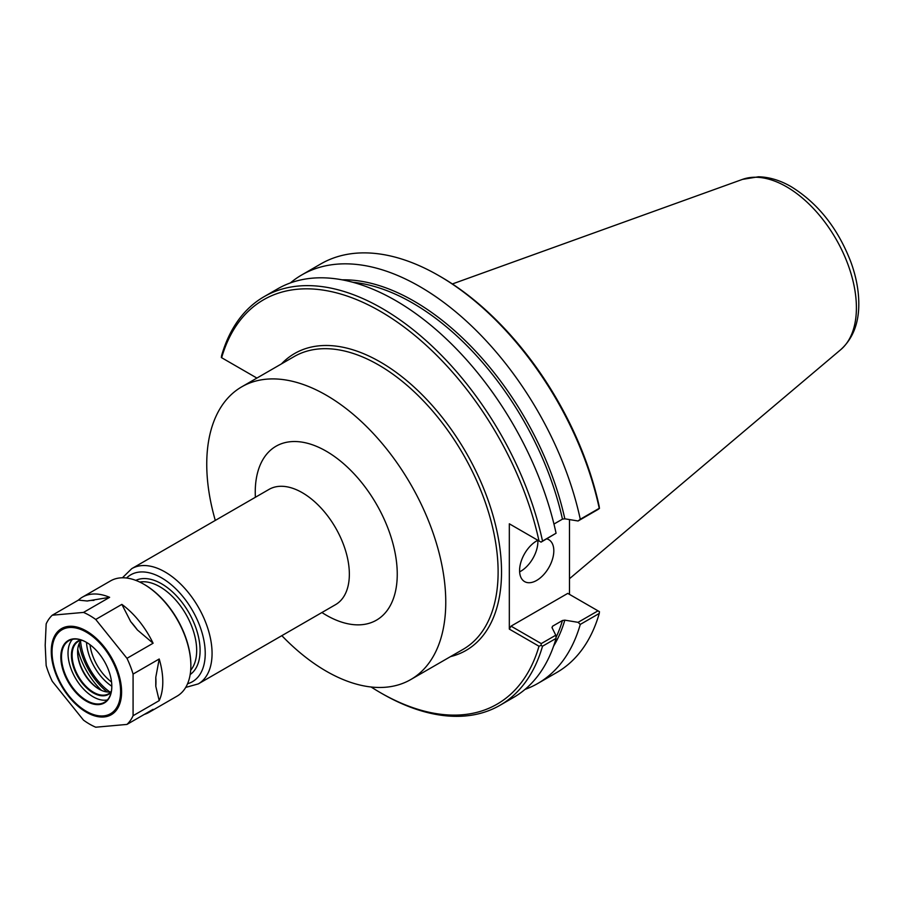 <?xml version="1.0" encoding="UTF-8"?>
<svg xmlns="http://www.w3.org/2000/svg" width="904" height="904" viewBox="0 0 904 904"><rect width="100%" height="100%" fill="white"/><g stroke="black" fill="none" stroke-linecap="round" stroke-linejoin="round"><path stroke-width="1.36" d="M281.845 635.67A169.003 97.575 -120 0 0 410.755 679.559A169.003 97.575 -120 0 0 445.762 602.188A169.003 97.575 -120 0 0 371.985 432.101A169.003 97.575 -120 0 0 241.752 386.822A169.003 97.575 -120 0 0 206.745 464.193A169.003 97.575 -120 0 0 215.299 520.421M553.96 524.049L562.457 519.145L564.831 518.806L578.074 520.986L597.996 509.483L599.442 508.421L599.16 506.206A233.492 134.809 -120 0 0 440.485 276.601L438.768 275.618A235.91 136.199 -120 0 0 320.807 263.923L301.846 274.884A235.91 136.199 -120 0 0 290.365 282.941M569.475 519.574L569.475 594.369M599.442 508.421L599.25 508.308A235.91 136.199 -120 0 0 438.768 275.618M599.25 508.308L580.278 519.258A235.91 136.199 -120 0 0 301.846 274.884M221.356 357.543L221.559 355.758A235.91 136.199 -120 0 1 264.081 296.681A235.91 136.199 -120 0 1 542.513 541.055L541.067 542.129L538.999 540.942A233.492 134.809 -120 0 0 380.324 311.326A233.492 134.809 -120 0 0 221.638 357.713L221.356 357.543M256.905 378.075L221.638 357.713M541.067 542.129L556.073 533.236A235.91 136.199 -120 0 0 277.641 288.851L264.081 296.681M371.092 686.995A233.492 134.809 -120 0 0 380.324 692.622A233.492 134.809 -120 0 0 538.999 646.236L541.067 645.377L542.513 646.213L556.073 638.382L555.779 635.207L541.259 643.591L511.031 626.144L567.768 593.386L599.442 611.669L599.25 613.466A235.91 136.199 -120 0 1 556.717 672.531L537.756 683.492A235.91 136.199 -120 0 0 580.278 624.415L599.25 613.466M538.999 540.942L509.325 523.8L509.325 629.105L538.999 646.236M380.324 692.622L382.03 693.605A235.91 136.199 -120 0 0 499.991 705.289A235.91 136.199 -120 0 0 542.513 646.213M525.032 689.402A235.91 136.199 -120 0 0 537.756 683.492M597.996 610.833L578.074 622.336L580.278 624.415M578.074 622.336L564.831 620.155L562.457 620.494L552.581 626.201L551.994 627.568L555.779 635.207M552.095 627.783A220.791 127.475 -120 0 0 552.581 626.201L551.994 627.568M541.259 643.591L541.067 645.377M499.991 705.289L513.551 697.459A235.91 136.199 -120 0 0 556.073 638.382M509.325 629.105L511.031 626.144M511.031 524.795L509.325 523.8M556.073 533.236L542.513 541.055M580.278 519.258L578.074 520.986M519.63 571.837A24.193 13.967 120 0 0 537.891 541.586A24.193 13.967 120 0 0 537.857 540.276M546.999 538.931A24.193 13.967 -60 0 1 548.796 539.699A24.193 13.967 -60 0 1 553.813 550.773A24.193 13.967 -60 0 1 543.247 575.125A24.193 13.967 -60 0 1 524.602 581.6A24.193 13.967 -60 0 1 519.585 570.526A24.193 13.967 -60 0 1 537.846 540.276M144.369 714.375A66.534 38.42 -120 0 0 149.013 712.352A66.534 38.42 -120 0 0 153.092 709.335L126.967 724.42A66.534 38.42 -120 0 0 133.08 715.719L133.08 674.079A66.534 38.42 -120 0 0 126.967 658.327L95.734 619.466L121.859 604.38L130.707 621.636A61.698 35.618 60 0 1 137.397 629.952L130.707 621.636M87.259 601.002L78.399 600.12A66.534 38.42 -120 0 1 82.479 597.103A66.534 38.42 -120 0 1 109.633 597.329L87.259 601.002A61.698 35.618 60 0 1 93.937 600.403M121.859 604.38A66.534 38.42 -120 0 1 153.092 643.241L137.397 629.952M155.782 677.333L159.206 658.993A66.534 38.42 -120 0 1 159.206 700.634L155.782 686.249L155.782 677.333A61.698 35.618 60 0 1 155.782 686.249M109.633 597.329L83.507 612.415L52.274 615.206L78.399 600.12M153.092 643.241L126.967 658.327M52.274 615.206A66.534 38.42 -120 0 0 46.16 623.896L45.2 645.275L46.16 665.547A66.534 38.42 -120 0 0 52.274 681.3L83.507 720.149A66.534 38.42 -120 0 0 95.734 727.211L126.967 724.42M95.734 619.466A66.534 38.42 -120 0 0 83.507 612.415M133.08 674.079L159.206 658.993M159.206 700.634L133.08 715.719M149.013 712.352L177.071 696.148A66.534 38.42 -120 0 0 190.857 665.694A66.534 38.42 -120 0 0 143.804 584.199A66.534 38.42 -120 0 0 110.537 580.899L82.479 597.103M81.371 640.224A30.25 17.458 -120 0 0 77.597 652.055A30.25 17.458 -120 0 0 98.977 689.097A30.25 17.458 -120 0 0 111.113 691.752M77.597 651.479A31.696 18.295 -120 0 0 99.485 689.39M77.733 649.287A53.72 31.007 -120 0 0 101.451 690.362M79.224 643.535A49.607 28.634 -120 0 0 107.18 691.944M190.857 665.287A65.574 37.855 -120 0 0 190.857 664.903A65.574 37.855 -120 0 0 144.493 584.594A65.574 37.855 -120 0 0 144.154 584.402M111.813 686.43A36.047 20.815 -120 0 0 86.321 642.281A36.047 20.815 -120 0 0 60.828 656.993A36.047 20.815 -120 0 0 86.321 701.154A36.047 20.815 -120 0 0 111.813 686.43M61.506 656.993A35.572 20.532 -120 0 0 77.032 692.792A35.572 20.532 -120 0 0 104.446 702.318A35.572 20.532 -120 0 0 111.813 686.238A38.556 22.261 -120 0 1 86.501 642.382A35.572 20.532 -120 0 0 68.873 640.71A35.572 20.532 -120 0 0 61.506 656.993M72.433 639.354A35.572 20.532 -120 0 0 68.015 653.242A35.572 20.532 -120 0 0 81.45 686.701A35.572 20.532 -120 0 0 107.395 699.922M80.998 639.953A30.725 17.741 -120 0 0 71.439 655.219A30.725 17.741 -120 0 0 86.795 688.08A30.725 17.741 -120 0 0 111.169 692.204M81.654 640.168A30.25 17.458 -120 0 0 78.388 641.377A30.25 17.458 -120 0 0 72.117 655.219A30.25 17.458 -120 0 0 85.315 685.661A30.25 17.458 -120 0 0 108.627 693.764A30.25 17.458 -120 0 0 111.305 691.526M335.565 604.64L198.292 683.899A66.534 38.42 -120 0 0 212.067 653.445A66.534 38.42 -120 0 0 165.025 571.949A66.534 38.42 -120 0 0 131.747 568.65L269.053 489.38A66.534 38.42 60 0 1 320.298 507.223A66.534 38.42 60 0 1 349.351 574.187A66.534 38.42 60 0 1 335.565 604.64L335.587 604.64M321.914 612.528A100.412 57.969 -120 0 0 326.254 615.183A100.412 57.969 -120 0 0 397.251 574.187A100.412 57.969 -120 0 0 324.084 449.989A100.412 57.969 -120 0 0 255.38 497.279M190.168 674.542A54.443 31.437 -120 0 0 200.089 650.473A54.443 31.437 -120 0 0 161.601 583.803A54.443 31.437 -120 0 0 135.803 580.368M190.687 670.248A52.025 30.035 -120 0 0 196.677 650.473A52.025 30.035 -120 0 0 159.884 586.764A52.025 30.035 -120 0 0 139.77 582.063M80.558 641.23A47.177 27.244 -120 0 0 109.836 691.955M90.004 644.721A36.137 20.86 -120 0 0 111.542 682.023M187.58 683.729A61.698 35.618 -120 0 0 205.231 653.445A61.698 35.618 -120 0 0 161.601 577.871A61.698 35.618 -120 0 0 126.549 578.018M450.474 656.62A171.432 98.977 -120 0 0 495.81 526.139A171.432 98.977 -120 0 0 380.324 362.007A171.432 98.977 -120 0 0 281.472 363.894M553.598 646.145A222 128.176 -120 0 0 564.831 620.155M410.755 679.559L463.119 649.332A169.003 97.575 -120 0 0 498.115 571.961A169.003 97.575 -120 0 0 378.606 364.967A169.003 97.575 -120 0 0 294.105 356.594L241.752 386.822M564.831 518.806A222 128.176 -120 0 0 342.107 279.822M555.994 637.478A220.791 127.475 -120 0 0 562.457 620.494M562.457 519.145A220.791 127.475 -120 0 0 352.752 282.263M569.475 578.729L840.765 349.633A98.819 57.054 -120 0 0 856.404 307.789A98.819 57.054 -120 0 0 786.525 186.766A98.819 57.054 -120 0 0 742.478 179.387L452.362 283.958M121.599 691.955A49.731 28.713 -120 0 0 86.434 631.037A49.731 28.713 -120 0 0 51.268 651.343A49.731 28.713 -120 0 0 86.434 712.25A49.731 28.713 -120 0 0 121.599 691.955M120.605 691.504A48.477 27.99 -120 0 0 86.321 632.133A48.477 27.99 -120 0 0 52.036 651.92A48.477 27.99 -120 0 0 86.321 711.301A48.477 27.99 -120 0 0 120.605 691.504M131.747 568.65L122.413 577.792M185.715 687.413L198.292 683.899M840.765 349.633C852.856 338.638 858.868 323.349 858.8 303.778C858.766 290.534 856.178 276.76 851.037 262.476C838.144 228.701 818.244 203.468 791.339 186.778C780.344 180.382 769.383 177.048 758.433 176.788L742.478 179.387M144.493 584.594L143.804 584.199M190.857 664.903L190.857 665.694"/></g></svg>
